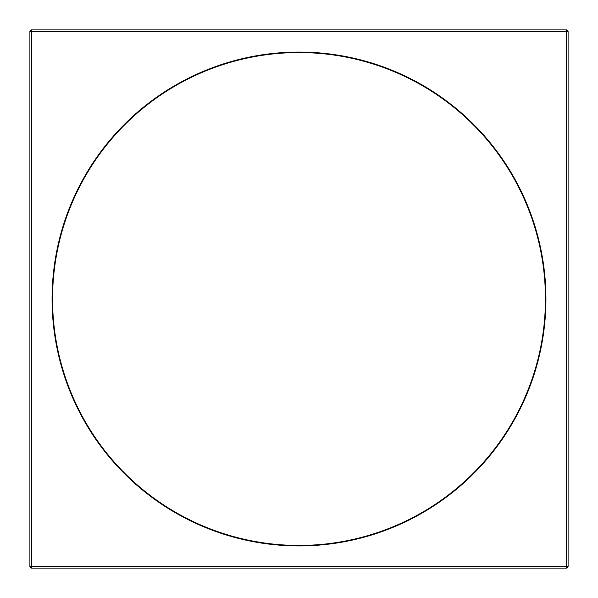 <?xml version="1.0" encoding="UTF-8"?>
<svg xmlns="http://www.w3.org/2000/svg" width="598" height="598" viewBox="0 0 598 598"><rect width="100%" height="100%" fill="white"/><g stroke="black" fill="none" stroke-linecap="round" stroke-linejoin="round"><path stroke-width="0.9" d="M52.557 299A246.443 246.443 0 0 0 299 545.443A246.443 246.443 0 0 0 545.443 299A246.443 246.443 0 0 0 299 52.557A246.443 246.443 0 0 0 52.557 299M29.9 566.306L29.9 31.694A1.794 1.794 0 0 1 31.694 29.9L566.306 29.9A1.794 1.794 0 0 1 568.1 31.694L568.1 566.306A1.794 1.794 0 0 1 566.306 568.1L31.694 568.1A1.794 1.794 0 0 1 29.9 566.306L566.306 566.306L566.306 31.694L31.694 31.694L31.694 568.1M566.306 29.9A1.794 1.794 0 0 1 568.1 31.694L566.306 31.694L566.306 29.9A1.794 1.794 0 0 1 568.1 31.694M545.922 299A246.922 246.922 0 0 1 299 545.922A246.922 246.922 0 0 1 52.078 299A246.922 246.922 0 0 1 299 52.078A246.922 246.922 0 0 1 545.922 299M568.1 566.306L566.306 566.306L566.306 568.1M29.9 31.694L31.694 31.694L31.694 29.9"/></g></svg>
